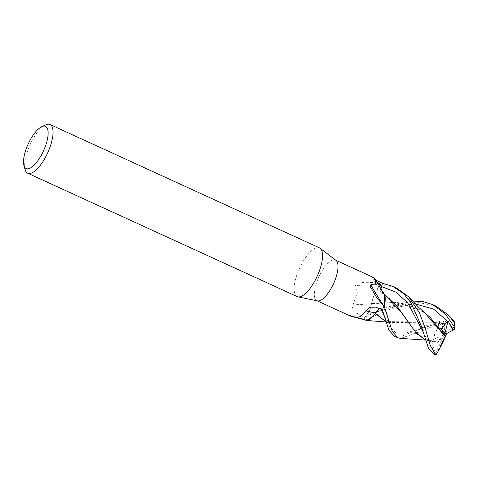 <?xml version="1.0" encoding="UTF-8"?>
<svg xmlns="http://www.w3.org/2000/svg" width="479" height="479" viewBox="0 0 479 479"><rect width="100%" height="100%" fill="white"/><g stroke="black" fill="none" stroke-linecap="round" stroke-linejoin="round"><path stroke-width="0.36" stroke-dasharray="2.4 1.8" d="M317.517 300.902A22.327 8.071 114.6 0 1 316.876 300.692A22.327 8.071 114.6 0 1 319.619 275.383A22.327 8.071 114.6 0 1 335.468 260.097A22.327 8.071 114.6 0 1 336.036 260.438M373.321 277.425L372.273 277.383L375.686 280.011M365.932 320.217A18.459 6.676 114.6 0 1 364.866 319.577A3.018 1.09 -65.4 0 0 364.8 319.475A22.327 8.071 114.6 0 1 364.657 317.242L366.591 314.984A9.077 3.281 -65.4 0 0 371.381 303.967A18.459 6.676 114.6 0 1 380.595 284.418A3.018 1.09 -65.4 0 0 380.751 284.251A22.327 8.071 114.6 0 1 382.446 283.317A22.327 8.071 114.6 0 0 380.47 284.448L373.075 297.908L371.494 303.56L397.552 302.447L415.215 307.284L425.28 313.44M380.751 284.251C378.111 283.005 373.051 282.359 365.585 282.311C360.831 282.394 352.502 283.658 355.334 285.544L357.274 292.621L353.071 304.889C350.688 308.985 356.675 313.565 360.537 315.29L364.657 317.242M297.208 296.603A26.794 9.688 114.6 0 1 300.495 266.228A26.794 9.688 114.6 0 1 319.511 247.882M25.153 169.752A26.794 9.688 114.6 0 1 30.979 142.85A26.794 9.688 114.6 0 1 45.709 124.845M380.949 288.915A9.077 3.281 -65.4 0 0 381.266 292.555A9.077 3.281 -65.4 0 0 382.727 293.172A377.793 375.458 -59.2 0 1 373.381 277.449M382.727 293.172A18.459 6.676 114.6 0 1 384.362 294.411M382.392 309.739L381.434 308.71A9.077 3.281 -65.4 0 0 380.829 308.344A9.077 3.281 -65.4 0 0 379.596 308.524M364.866 319.577A384.721 141.389 51.3 0 0 351.346 316.062M364.8 319.475L358.029 318.086M380.595 284.418A384.721 133.892 178.7 0 0 355.334 285.544M371.381 303.967A377.793 131.486 178.7 0 0 353.071 304.889M396.672 288.113L380.47 284.448M394.337 336.15L402.653 335.779L415.287 330.803L428.01 325.001L441.351 320.948L443.895 321.511L444.069 323.463L437.549 323.804L433.998 324.564L436.237 321.858L444.267 323.541L445.32 322.074M424.28 339.192L429.22 340.731L435.315 341.443L434.369 334.629L439.315 325.385L439.147 324.235A22.327 8.071 114.6 0 1 441.351 320.948M439.147 324.235L431.819 326.744L419.622 331.911L400.588 338.378M415.55 304.003L396.822 305.758L366.585 314.877L364.657 317.122L388.355 306.847L412.712 301.063M435.95 306.093L418.712 302.566L392.008 308.524L365.046 319.96M435.393 353.406L436.95 350.137L433.591 349.904L431.801 349.299L433.148 343.976L430.046 340.886L436.1 342.281L435.321 341.587L424.711 339.389M432.106 348.706L422.747 331.085C425.214 336.456 425.508 336.623 426.741 338.455C428.621 340.15 427.4 340.126 432.184 341.359M384.164 294.094L382.799 293.148L381.003 289.011M385.763 295.435L382.859 293.292L384.619 294.884M433.86 354.244L435.585 353.005A20.543 7.43 114.6 0 0 436.549 353.466L436.459 354.155M435.321 341.587L435.315 341.276M446.787 320.212L453.23 320.05M445.201 322.127L389.379 322.523L384.966 321.175M375.165 313.476L371.794 317.499M379.727 308.584L381.356 308.853L382.026 309.578M445.099 322.175L385.912 321.589M415.287 330.803L433.998 324.564L405.138 333.222L395.57 332.719L388.876 325.696L383.062 313.128L388.876 325.696L395.57 332.719L405.138 333.222L428.076 326.439L441.812 324.894M376.183 312.38L379.338 311.164C398.911 303.309 418.377 305.973 430.07 317.272M423.574 312.069L415.574 307.452L393.54 302.399L371.381 303.854C370.842 307.835 369.243 311.512 366.585 314.877M371.548 303.411L371.381 303.854L371.548 303.411M436.95 350.137L444.632 334.623L445.572 335.204L436.549 353.466M431.801 349.299L444.632 334.623L430.046 340.886M436.1 342.281L443.027 336.707L442.345 323.606A20.543 7.43 114.6 0 1 443.895 321.511M444.069 323.463L444.632 334.623L443.027 336.707M444.985 333.234L444.632 334.623L441.087 328.977M445.572 335.204L446.374 334.767M364.848 319.798A22.327 8.071 114.6 0 1 364.657 317.122M444.267 323.541L445.296 331.959L455.002 326.798M445.721 334.049L444.632 334.623L445.296 331.959M442.345 323.606L439.315 325.385M433.639 324.343L444.632 334.623L436.237 321.858M381.434 308.71A374.871 137.766 51.3 0 0 378.23 307.937M366.591 314.984A374.871 130.468 178.7 0 0 360.537 315.29M436.399 351.341L433.591 349.904M443.967 322.69L437.549 323.804M335.767 260.235L335.468 260.097M381.266 292.555L372.273 277.383M376.302 296.926L372.782 291.136M380.829 308.344L375.716 307.129M363.8 319.098L350.239 315.607M317.182 300.836L316.876 300.692M381.865 293.034L384.445 294.549M385.691 295.381L390.247 299.016M429.22 340.731L425.741 340.096M384.188 294.136L383.853 293.843M423.975 334.372L423.849 333.989M389.379 322.523L386.044 321.996M392.355 323.139C390.978 323.391 389.128 322.271 386.793 319.792C385.769 318.649 384.523 316.427 383.062 313.122M415.574 307.452L415.215 307.284"/><path stroke-width="0.72" d="M41.769 126.666L45.709 124.845A26.794 9.688 114.6 0 1 50.002 124.504L319.511 247.882A26.794 9.688 114.6 0 1 320.2 248.296L336.036 260.438A22.327 8.071 114.6 0 1 332.725 285.406A22.327 8.071 114.6 0 1 317.517 300.902L297.974 296.854A26.794 9.688 114.6 0 1 297.208 296.603L27.698 173.224A26.794 9.688 114.6 0 1 25.153 169.752L23.95 165.584A23.22 8.394 114.6 0 1 29.003 142.263A23.22 8.394 114.6 0 1 41.769 126.666A23.22 8.394 114.6 0 1 42.637 152.693A23.22 8.394 114.6 0 1 23.95 165.584M383.942 306.566L376.302 296.926L370.189 286.478L370.77 284.867L375.332 283.712L375.177 279.113L384.362 294.411A18.459 6.676 114.6 0 1 384.026 306.303A3.018 1.09 -65.4 0 0 383.942 306.566A22.327 8.071 114.6 0 1 383.05 308.446A22.327 8.071 114.6 0 1 382.392 309.739L375.716 307.129L369.824 307.225L365.716 310.865A377.793 138.844 51.3 0 1 375.386 313.158A18.459 6.676 114.6 0 1 365.932 320.217L355.179 317.421L360.37 316.655L365.716 310.865M375.177 279.113L373.381 277.449L335.767 260.235M375.686 280.011L382.446 283.317L381.47 286.604A9.077 3.281 -65.4 0 0 380.949 288.915M320.2 248.296A26.794 9.688 114.6 0 1 316.23 278.257A26.794 9.688 114.6 0 1 297.974 296.854M50.002 124.504A26.794 9.688 114.6 0 1 46.714 154.879A26.794 9.688 114.6 0 1 27.698 173.224M384.026 306.303A384.721 382.344 -59.2 0 1 370.77 284.867M379.596 308.524A9.077 3.281 -65.4 0 0 375.386 313.158M358.029 318.086L351.149 316.38L350.233 315.607L355.179 317.421M425.017 327.654L419.43 312.775L408.533 296.746L396.672 288.113L392.882 286.376L403.767 293.837L411.006 302.788L421.269 325.936L428.436 348.203L433.86 354.244A22.327 8.071 114.6 0 0 435.447 354.496L430.298 345.491L425.017 327.654M382.44 283.317A22.327 8.071 114.6 0 1 382.523 283.287L392.882 286.376M400.588 338.378L397.923 337.797L392.343 331.552L384.17 306.051A22.327 8.071 114.6 0 1 383.05 308.446A22.327 8.071 114.6 0 1 382.314 309.889L388.93 330.145L394.337 336.15M412.712 301.063L422.933 301.554L432.675 304.596L445.368 314.098L454.146 326.594L454.415 329.354A20.543 7.43 114.6 0 0 455.002 326.798L454.769 323.056A22.327 8.071 114.6 0 1 454.146 326.594M454.769 323.056L448.17 314.817L435.95 306.093M423.975 334.372L422.741 331.085L407.797 302.956L395.989 292.154L381.547 286.568L382.523 283.287M381.003 289.011L381.547 286.568M383.853 293.843L400.803 311.715L416.425 333.366L424.711 339.389L415.473 332.055L396.959 306.087L384.164 294.094M384.17 306.051L384.619 294.884M445.201 322.127L446.787 320.212M448.17 314.817L453.23 320.05L455.026 322.912M385.912 321.589L375.165 313.476M365.046 319.96L366.507 320.445L371.794 317.499M382.026 309.578L382.314 309.889M385.284 321.319L375.308 313.29L379.727 308.584M383.062 313.128L384.206 316.296M454.697 329.199L452.877 330.271L448.087 320.9L441.087 328.977L446.374 334.767L445.578 336.486L430.07 317.272L423.574 312.069M447.829 321.457L433.459 309.051L415.55 304.003M445.578 336.486L445.368 336.917M425.28 313.44L445.482 336.683M445.554 336.533C441.788 344.557 438.686 350.544 436.249 354.484M436.459 354.155L435.447 354.496M448.087 320.9L444.985 333.234M452.877 330.271L445.721 334.049M381.47 286.604A374.871 372.554 -59.2 0 1 378.368 281.413M453.529 329.839L450.038 324.337M351.149 316.38L317.182 300.836M432.675 304.596L436.261 306.237M384.445 294.549L385.691 295.381M425.741 340.096L400.498 338.378M386.044 321.996L366.507 320.445M425.478 313.589L418.365 306.979L408.533 296.746M394.205 336.09L397.917 337.791"/></g></svg>
